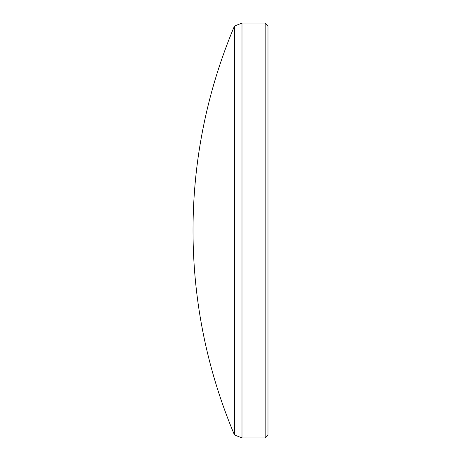 <?xml version="1.0" encoding="UTF-8"?>
<svg xmlns="http://www.w3.org/2000/svg" width="461" height="461" viewBox="0 0 461 461"><rect width="100%" height="100%" fill="white"/><g stroke="black" fill="none" stroke-linecap="round" stroke-linejoin="round"><path stroke-width="0.69" d="M265.15 23.05L267.979 25.879L267.979 435.121L265.15 437.95L265.15 23.05L241.99 23.05L241.99 437.95L234.47 434.954L234.47 26.047L241.99 23.05M234.47 26.047A524.998 524.998 0 0 0 234.47 434.954M265.15 437.95L241.99 437.95"/></g></svg>
